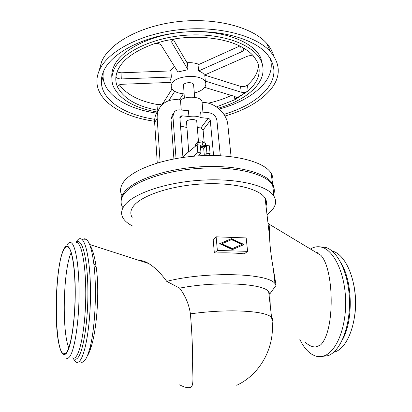 <?xml version="1.0" encoding="UTF-8"?>
<svg xmlns="http://www.w3.org/2000/svg" width="412" height="412" viewBox="0 0 412 412"><rect width="100%" height="100%" fill="white"/><g stroke="black" fill="none" stroke-linecap="round" stroke-linejoin="round"><path stroke-width="0.62" d="M179.704 384.823C184.159 387.326 187.872 388.176 190.838 387.373C194.325 385.004 192.352 374.369 192.667 361.123C192.584 346.327 191.832 330.568 190.411 313.841C188.928 304.195 185.328 295.625 179.601 288.137L166.721 281.344C160.742 273.135 154.685 267.177 148.562 263.464C145.137 261.409 142.181 260.456 139.694 260.611M89.986 245.47C92.592 249.255 94.672 256.547 96.228 267.357C99.56 290.022 97.088 326.546 91.773 344.854C90.305 350.066 88.807 353.784 87.272 356.009M64.138 249.198C54.209 264.375 53.503 351.544 63.767 353.872L66.002 353.053C70.318 348.851 74.397 325.83 75.025 300.091C75.684 274.346 72.785 251.856 68.768 247.612C67.233 245.974 65.688 246.5 64.138 249.198M71.194 252.674C63.335 268.784 61.64 330.784 68.783 347.81M65.941 357.951C66.94 358.641 67.965 358.471 69.02 357.451C73.892 352.981 78.496 326.891 79.011 298.262C79.557 269.623 75.968 245.773 71.358 242.864C69.849 241.859 68.346 242.653 66.852 245.248M72.95 358.146L75.746 361.963C76.869 362.678 78.023 362.519 79.202 361.473C84.743 356.859 89.95 329.049 90.449 298.381C90.99 267.702 86.793 242.21 81.535 239.109C79.784 238.023 78.053 238.898 76.344 241.736L76.225 241.926M80.371 361.854C81.525 362.57 82.709 362.406 83.919 361.365C86 359.527 87.952 355.206 89.775 348.413C95.167 328.987 97.083 288.379 93.776 263.459C91.933 249.543 89.389 241.478 86.144 239.264C84.898 238.486 83.646 238.687 82.395 239.861M66.018 353.687C71.281 348.871 75.926 315.829 75.175 285.743C74.495 255.595 69.005 239.547 64.123 248.621L63.613 249.6C56.259 263.69 53.534 321.628 59.122 344.916C61.017 353.161 63.314 356.086 66.018 353.687M122.585 207.236C120.35 203.358 120.634 199.233 123.44 194.866C131.222 182.537 163.657 170.583 199.511 168.338C235.37 166.026 266.204 173.854 272.651 185.117C274.613 188.428 274.84 191.822 273.341 195.293M132.587 226.018C128.07 223.721 124.903 221.09 123.09 218.123C120.855 214.379 121.149 210.388 123.976 206.149C131.814 194.201 164.465 182.526 200.531 180.24C236.596 177.881 267.568 185.364 273.99 196.236C277.261 201.957 275.479 207.679 268.645 213.401L267.017 214.688M132.144 217.423C130.12 214.034 130.439 210.429 133.107 206.608C140.384 196.076 169.244 185.977 200.757 184.04C232.28 182.042 259.411 188.572 265.096 198.157C266.641 200.68 266.945 203.276 265.998 205.938M166.721 281.344C206.968 271.132 268.82 273.156 275.036 283.703L276.071 285.362L273.269 268.469C271.101 256.439 269.855 245.701 269.525 236.256C269.551 229.85 269.35 225.781 268.923 224.04L267.97 222.887M244.342 253.874C235.355 252.891 225.359 252.602 214.358 253.004L213.159 239.511L216.125 236.823L217.361 250.434L247.591 251.351L244.342 253.874M305.441 342.341C308.907 345.606 312.394 347.131 315.896 346.925L320.433 345.081C335.327 331.351 334.101 268.809 320.804 255.26L315.262 251.928M299.642 338.973C304.195 348.696 309.834 354.474 316.56 356.303L320.464 356.617L324.368 355.757C336.63 351.467 346.466 326.917 345.622 299.941C344.88 272.95 333.864 250.249 321.695 247.21C317.812 246.196 314.068 246.803 310.457 249.039M321.71 356.473L328.07 355.669C340.415 351.39 350.313 326.886 349.453 299.962C348.691 273.032 337.588 250.372 325.331 247.334L320.366 246.917M319.815 254.302L319.558 254.508M333.617 352.296L335.373 351.766C347.048 347.661 356.303 324.877 355.443 299.962C354.681 275.031 344.185 254.008 332.561 251.176L332.201 251.088M354.377 318.023C356.2 306.94 356.009 295.898 353.81 284.903M247.591 251.351L246.185 237.935L216.125 236.823M266.507 203.605L265.792 204.177M217.361 250.434L214.358 253.004M241.865 244.455L231.493 239.66L221.893 243.78L232.368 248.596L241.865 244.455L232.131 248.786L221.666 243.976L221.893 243.78M179.601 288.137C216.037 280.953 263.175 283.327 268.665 291.644L269.819 293.941L276.071 285.362M244.064 244.527L232.466 249.595L219.642 243.703L231.395 238.666L244.064 244.527M243.729 244.677L231.163 238.867L219.756 243.755M266.502 202.179L265.642 202.874M121.097 201.653C120.788 198.996 121.545 196.267 123.373 193.465C131.145 181.089 163.559 169.105 199.382 166.865C235.216 164.553 266.034 172.427 272.481 183.737C274.248 186.713 274.613 189.757 273.589 192.878M122.05 195.813C119.825 191.791 120.098 187.527 122.879 183.016C130.594 170.295 162.812 158.064 198.445 155.865C234.083 153.594 264.772 161.782 271.24 173.447C273.094 176.666 273.419 179.962 272.224 183.33M158.507 110.133C155.679 113.573 154.392 117.678 154.639 122.446L157.271 162.967M181.244 110.014L180.451 99.992L177.989 99.74C170.985 99.153 165.372 101.177 161.159 105.822C158.254 109.298 156.936 113.465 157.193 118.321L160.103 162.148M186.724 127.457L180.523 126.077M173.431 113.243L172.412 114.809L171.006 119.166L173.916 158.934M213.591 155.489L210.238 120.01L209.615 119.032L208.601 118.429L201.123 117.662C197.863 116.179 193.8 115.793 188.928 116.498L188.454 110.725L179.941 109.886C177.613 109.7 175.744 110.365 174.328 111.873L172.916 116.251L176.058 158.538M201.123 117.662L200.613 111.92L208.951 112.744C213.416 113.599 216.068 116.163 216.913 120.438L220.317 155.71M180.451 99.992C186.358 95.775 200.34 96.547 201.957 101.12L202.235 102.248L204.64 102.495C216.027 103.469 226.95 114.026 227.846 124.918L231.075 156.622M188.928 116.498L181.769 115.813L180.255 116.344L179.859 117.554L182.964 157.435M197.291 127.596L200.958 127.926L203.085 129.981L204.228 142.84M205.125 155.556L206.948 153.331L210.089 153.573L209.296 155.478M193.341 156.251L197.822 152.615L200.994 152.862L198.589 155.854M210.089 153.573L209.378 145.807L206.247 145.549L203.729 148.701M200.994 152.862L200.314 145.065L197.157 144.803L184.947 154.927L183.443 157.369M188.696 151.817L186.512 121.514C187.923 119.125 195.906 118.821 196.73 121.118L196.802 121.947M205.768 146.152C204.656 145.266 202.843 144.926 200.32 145.122M205.66 146.059L205.418 143.366L202.127 141.919L197.096 142.676L195.406 144.87L195.515 146.162M197.369 142.634L197.466 141.898C199.521 140.605 201.401 140.523 203.101 141.651L203.142 142.094M197.281 144.813L197.096 142.676M202.405 145.081L202.127 141.919M197.822 152.615L197.157 144.803M206.948 153.331L206.247 145.549M200.5 147.233L203.662 147.99L203.703 148.423M200.407 146.131L205.279 146.76M198.378 155.87L198.079 155.885M184.36 98.216L183.536 84.754C184.9 82.184 192.739 81.921 193.568 84.414L193.645 85.31M184.01 93.89C177.418 93.277 173.241 91.315 171.48 87.998L171.109 85.758L171.902 83.466C176.187 74.819 202.704 73.846 205.423 82.179C206.124 83.811 205.912 85.454 204.79 87.112C202.817 89.795 199.326 91.768 194.31 93.04M158.378 110.287L157.363 110.169C137.114 106.394 123.873 98.762 117.657 87.267C116.024 83.734 115.468 80.041 115.993 76.189C118.296 63.072 130.898 52.309 153.789 43.904L164.625 40.829L176.125 38.666C200.932 35.005 227.208 38.728 242.586 47.514C247.519 50.29 251.382 53.411 254.178 56.866C252.515 55.435 250.105 55.27 246.958 56.382L204.512 75.077C203.446 73.346 201.478 71.976 198.599 70.967L198.054 64.828L239.738 46.026M173.375 39.578L187.481 63.546L188.001 69.71L177.891 71.966L161.272 45.335C159.665 43.543 157.168 43.064 153.789 43.904M170.439 70.931L170.892 69.999L174.472 66.492M187.002 62.732C191.601 62.449 195.607 63.005 199.017 64.396M163.281 103.747L163.224 102.918L172.046 88.997M174.755 91.356L168.714 100.734M163.224 102.918C161.973 104.288 159.892 104.797 156.982 104.463C139.184 101.11 126.649 94.559 119.392 84.8M158.337 110.339L157.363 110.169L156.982 104.463M179.313 99.874L183.355 93.833M242.586 47.514L243.641 48.565C244.064 49.837 243.296 50.949 241.334 51.907L198.599 70.967M117.611 86.288L117.631 87.21C117.363 85.583 118.836 84.604 122.05 84.28L171.057 82.379M117.039 71.997L121.01 72.811L170.903 70.915L171.361 77.018L170.62 79.3L170.995 81.525M171.361 77.018L121.308 78.939L121.01 72.811M115.993 76.189L116.086 76.91C116.859 78.259 118.599 78.934 121.308 78.939M231.389 95.424C224.396 98.72 216.717 101.306 208.359 103.18M258.556 65.044C258.128 72.218 254.431 78.903 247.463 85.099C245.47 86.515 243.168 86.937 240.557 86.365L241.2 92.185L205.325 81.123M99.642 68.845L101.563 61.852C108.907 43.456 140.126 25.904 177.933 21.64C215.723 17.309 252.7 27.223 266.755 43.43C270.179 47.308 272.445 51.366 273.542 55.594M263.999 84.043L261.744 86.268M154.598 121.252C123.121 116.993 97.865 102.032 96.938 82.39C96.748 78.641 97.459 74.83 99.065 70.957C106.569 52.247 139.009 34.237 178.401 29.819C217.773 25.323 256.207 35.432 270.638 51.912C280.999 64.73 280.793 77.523 270.02 90.29C259.921 101.594 244.903 110.184 224.967 116.066M154.696 119.3C125.392 114.994 102.253 100.878 101.373 82.606C101.182 78.944 101.888 75.231 103.494 71.461C110.843 53.642 141.841 36.647 179.225 32.527C216.594 28.34 253.02 37.945 266.719 53.632C276.478 65.693 276.323 77.775 266.255 89.868C256.831 100.554 242.72 108.722 223.927 114.376M270.241 58.324C272.754 67.125 270.643 75.623 263.912 83.811C254.091 95.1 239.212 103.515 219.266 109.062M156.519 113.109C127.159 109.036 103.824 94.822 103.031 76.405L103.242 72.069M111.91 78.187C111.441 74.33 112.095 70.4 113.861 66.399C121.149 49.327 152.625 33.717 187.831 31.812C223.041 29.813 253.813 41.849 260.781 57.917L262.727 65.766M248.122 90.908L236.4 98.205M157.163 111.982C134.487 108.032 119.923 99.601 113.475 86.68C111.219 81.205 111.4 75.489 114.006 69.525C121.308 52.551 152.847 37.003 188.114 35.087C223.386 33.078 254.194 45.032 261.162 60.997C264.741 69.484 263.268 77.78 256.738 85.881C248.369 95.692 235.546 103.139 218.257 108.217M254.178 56.866L257.448 62.073C261.507 72.239 258.396 81.854 248.122 90.923L234.876 99.73L216.48 106.909M188.001 69.71L171.979 42.838L171.85 41.164M176.125 38.666C172.849 39.361 171.423 40.664 171.85 42.585L171.979 42.838M247.463 85.099L248.122 90.923C246.124 92.324 243.811 92.746 241.2 92.185M204.625 87.349L234.819 96.46L236.333 97.515L234.876 99.73L234.516 96.367M204.769 75.113L240.557 86.365M270.272 305.864L269.819 293.941M72.249 357.817C73.29 358.502 74.356 358.332 75.453 357.312C80.515 352.852 85.253 326.845 85.727 298.303C86.242 269.757 82.457 245.974 77.652 243.065L75.144 242.982M73.285 358.219C74.572 359.552 75.911 359.594 77.302 358.332C83.157 353.47 88.389 320.551 87.869 288.663C87.421 256.733 81.674 236.792 76.132 242.637M190.411 313.841C204.707 311.874 218.751 310.875 232.533 310.849C253.926 311.075 266.935 313.202 271.554 317.24C272.878 318.553 273.058 319.944 272.09 321.417M157.193 118.321L154.639 122.446M172.916 116.251L171.006 119.166M203.085 129.981L210.326 120.443M208.148 118.337L200.958 127.926M179.936 118.512L181.769 115.813M183.731 156.519L183.798 157.322M185.122 157.147L184.947 154.927M240.726 46.52L241.334 51.907M342.552 339.555C353.341 320.608 352.621 282.102 341.383 263.592M317.281 252.597L316.833 252.875M148.562 263.464L89.61 244.486M65.436 353.542L63.767 353.872M71.358 242.864L77.652 243.065C77.394 242.38 76.787 242.359 75.829 243.003M81.535 239.109L86.144 239.264M272.651 185.117L273.99 196.236M265.096 198.157L269.52 236.256M273.269 268.469L275.036 283.703M321.695 247.21L325.331 247.334M236.74 385.292C261.399 373.844 276.339 344.803 271.554 317.24L268.665 291.644M271.24 173.447L272.481 183.737M201.957 101.12L202.946 112.152M196.73 121.118L198.466 141.234M203.662 147.99L204.337 155.582M180.013 116.699L180.255 116.344M204.759 74.969L205.423 82.179M117.631 87.21L117.59 86.345M116.086 76.91L116.04 75.88M266.755 43.43L270.638 51.912M103.031 76.405L101.373 82.606M260.781 57.917L261.162 60.997M171.85 42.585L171.763 41.432M193.568 84.414L194.685 97.361M203.101 141.651L203.168 142.377M96.228 267.357L93.776 263.459M91.773 344.854L89.775 348.413M332.299 251.171L332.561 251.176M268.923 224.04L320.804 255.26"/></g></svg>
